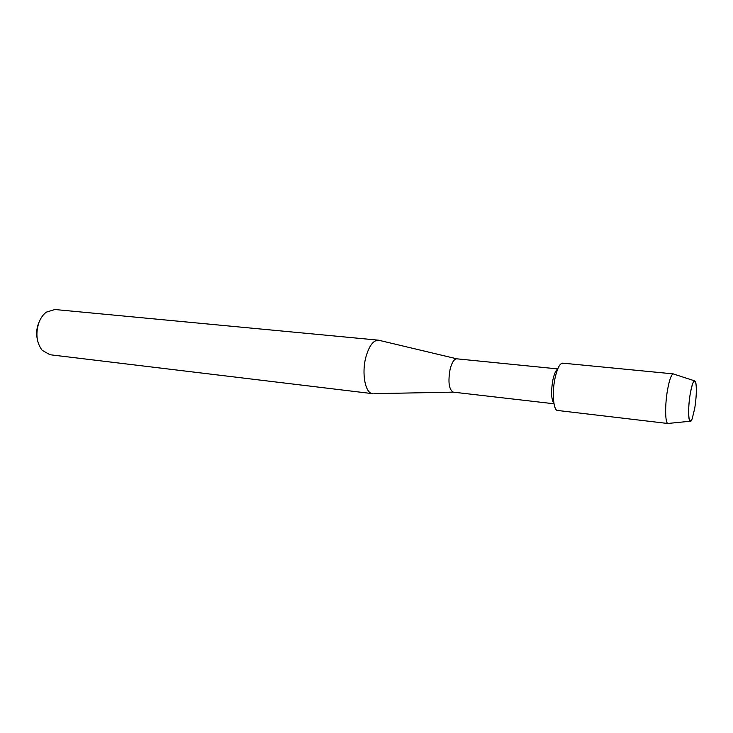 <?xml version="1.0" encoding="UTF-8"?>
<svg xmlns="http://www.w3.org/2000/svg" width="733" height="733" viewBox="0 0 733 733"><rect width="100%" height="100%" fill="white"/><g stroke="black" fill="none" stroke-linecap="round" stroke-linejoin="round"><path stroke-width="1.1" d="M694.756 408.226C696.313 398.019 696.716 389.828 695.965 383.661C694.545 378.054 692.639 381.389 690.266 393.667C687.297 410.553 688.773 428.301 692.19 418.781L694.756 408.226C696.313 398.019 696.716 389.828 695.965 383.661L694.499 380.821C693.07 381.49 691.659 385.769 690.266 393.667C688.15 405.844 688.122 420.806 690.147 421.246L692.19 418.781L694.756 408.226M557.602 369.203C555.77 370.422 554.194 373.977 552.884 379.877C550.895 391.559 551.234 399.421 553.919 403.452M563.75 363.632C560.617 361.919 557.731 366.665 555.092 377.88C551.482 394.143 553.809 413.586 558.738 410.205M557.721 368.91L456.824 358.822C454.158 358.923 451.931 362.34 450.135 369.093C447.881 381.866 448.917 389.544 453.232 392.137L373.848 393.667M379.584 340.433L378.402 340.167C373.39 340.24 369.276 345.655 366.069 356.412C361.369 372.822 365.171 393.474 372.639 393.667L372.767 393.685M378.402 340.167L54.893 309.518L46.344 312.139C43.137 314.558 40.645 318.067 38.876 322.667C35.422 333.597 36.531 342.833 42.221 350.365L50.027 354.745L372.639 393.667M38.941 322.511L38.318 324.013C36.577 328.833 36.21 333.717 37.2 338.655M673.92 374.142L673.187 373.903C671.254 374.655 669.385 379.886 667.589 389.58C664.868 404.561 665.069 422.978 667.855 423.472L668.615 423.39M673.398 373.894L562.651 363.137C559.801 363.357 557.282 368.268 555.092 377.88C551.867 392.503 553.323 410.572 557.556 410.462L668.056 423.518M456.824 358.822L378.53 340.185M553.974 403.773L453.232 392.137M694.499 380.821L673.187 373.903M690.147 421.246L667.855 423.472"/></g></svg>
